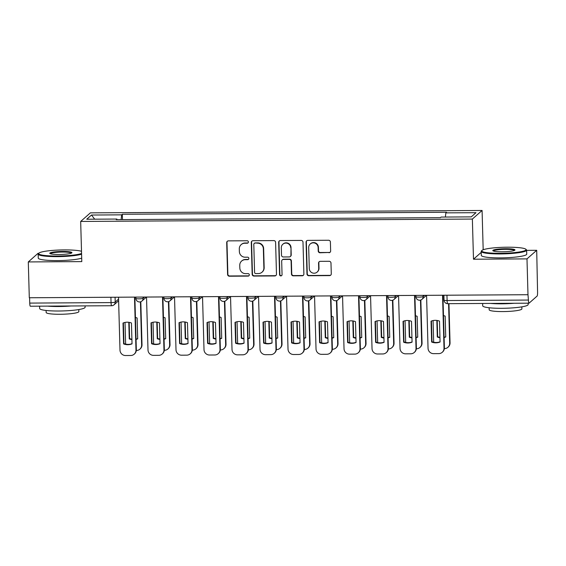<?xml version="1.0" encoding="UTF-8"?>
<svg xmlns="http://www.w3.org/2000/svg" width="566" height="566" viewBox="0 0 566 566"><rect width="100%" height="100%" fill="white"/><g stroke="black" fill="none" stroke-linecap="round" stroke-linejoin="round"><path stroke-width="0.85" d="M248.403 241.986A1.252 1.224 -131.5 0 0 247.137 240.755L228.409 240.868A1.783 1.748 -131.5 0 0 226.697 242.644L227.589 274.46A1.783 1.748 -131.5 0 0 229.4 276.215L248.12 276.102A1.252 1.224 -131.5 0 0 249.323 274.857A1.252 1.224 -131.5 0 0 248.05 273.626L245.63 273.647A5.71 5.582 -131.5 0 1 239.835 268.022L239.758 265.369A5.71 5.582 -131.5 0 1 245.241 259.681L247.66 259.667A1.252 1.224 -131.5 0 0 248.863 258.421A1.252 1.224 -131.5 0 0 247.59 257.19L245.17 257.205A5.71 5.582 -131.5 0 1 239.376 251.587L239.298 248.934A5.71 5.582 -131.5 0 1 244.781 243.246L247.2 243.231A1.252 1.224 -131.5 0 0 248.403 241.986M328.931 252.719A1.783 1.748 -131.5 0 0 330.643 250.936L330.395 242.015A1.783 1.748 -131.5 0 0 328.584 240.26L307.791 240.38A1.783 1.748 -131.5 0 0 306.079 242.163L306.97 273.979A1.783 1.748 -131.5 0 0 308.781 275.734L329.575 275.607A1.783 1.748 -131.5 0 0 331.287 273.831L330.983 263.048A1.783 1.748 -131.5 0 0 329.171 261.287L320.271 261.343A1.783 1.748 -131.5 0 0 318.559 263.119L318.708 268.468A4.776 4.67 -131.5 0 1 312.142 272.805A4.776 4.67 -131.5 0 1 309.284 268.525L308.696 247.583A4.776 4.67 -131.5 0 1 315.262 243.246A4.776 4.67 -131.5 0 1 318.127 247.526L318.219 251.014A1.783 1.748 -131.5 0 0 320.031 252.769L329.214 252.464A1.783 1.748 -131.5 0 0 330.197 252.153M472.369 219.056L473.487 259.214L526.988 258.881L527.986 294.716L29.298 297.758L28.3 261.931L81.794 261.605L80.676 221.448L472.369 219.056L482.083 210.467L90.39 212.858L80.676 221.448M275.6 242.347A1.783 1.748 -131.5 0 0 273.781 240.592L252.995 240.72A1.783 1.748 -131.5 0 0 251.283 242.496L252.167 274.312A1.783 1.748 -131.5 0 0 253.978 276.067L274.772 275.939A1.783 1.748 -131.5 0 0 276.484 274.163L275.6 242.347M280.389 240.55L301.183 240.423A1.783 1.748 -131.5 0 1 302.994 242.177L303.885 273.994A1.783 1.748 -131.5 0 1 302.173 275.776L293.273 275.826A1.783 1.748 -131.5 0 1 291.462 274.071L291.101 261.167A1.783 1.748 -131.5 0 0 289.29 259.412L283.389 259.447A1.783 1.748 -131.5 0 0 281.677 261.223L282.052 274.659A1.252 1.224 -131.5 0 1 280.333 275.791A1.252 1.224 -131.5 0 1 279.583 274.673L278.677 242.326A1.783 1.748 -131.5 0 1 280.389 240.55M526.988 258.881L536.702 250.299L537.573 291.964A3.637 0.573 89.7 0 1 537.106 296.068L529.09 303.15A3.637 0.573 89.7 0 1 529.012 303.185L447.692 303.68A3.637 0.573 -90.3 0 1 447.105 300.546L528.425 300.051A3.637 0.573 89.7 0 0 529.012 303.185M38.714 253.335L38.014 253.342L28.3 261.931M483.18 249.755L482.083 210.467M536.702 250.299L526.628 250.356M527.986 294.716L528.425 300.051M30.408 306.192A3.637 0.573 -90.3 0 1 30.331 306.227A3.637 0.573 -90.3 0 1 29.743 303.093L111.056 302.598A3.637 0.488 -1.6 0 0 115.216 302.074L118.57 299.11M29.588 297.758L29.743 303.093M117.028 219.636L116.9 219.049L86.739 219.233L91.501 215.03L121.655 214.847L121.117 219.608M445.378 217.047L445.859 212.866L446.524 212.278L122.32 214.259L121.655 214.847M445.859 212.866L476.013 212.682L471.259 216.884L441.098 217.068L440.433 217.662L116.235 219.636L116.9 219.049M473.487 259.214L481.22 252.379M122.475 219.601L122.32 214.259M91.501 215.03L94.685 219.184M248.127 242.793A1.252 1.224 -131.5 0 1 247.484 242.977L245.064 242.991A5.71 5.582 -131.5 0 0 241.441 244.37L241.158 244.618M241.618 261.06L241.901 260.806A5.71 5.582 -131.5 0 1 245.524 259.433L247.943 259.412A1.252 1.224 -131.5 0 0 248.587 259.228M227.426 241.18A1.783 1.748 -131.5 0 0 226.98 242.397L227.872 274.213A1.783 1.748 -131.5 0 0 229.683 275.967L248.403 275.854A1.252 1.224 -131.5 0 0 249.047 275.663M252.012 241.031A1.783 1.748 -131.5 0 0 251.566 242.248L252.45 274.057A1.783 1.748 -131.5 0 0 254.261 275.819L275.055 275.692A1.783 1.748 -131.5 0 0 276.038 275.38M254.997 243.182A1.252 1.224 -131.5 0 0 253.801 244.427L254.58 272.352A1.252 1.224 -131.5 0 0 255.846 273.583L258.407 273.569A5.71 5.582 -131.5 0 0 263.883 267.874L263.353 248.785A5.71 5.582 -131.5 0 0 257.558 243.168L255.28 242.927A1.252 1.224 -131.5 0 0 254.488 243.231L254.205 243.479M262.03 272.189L262.313 271.935A5.71 5.582 -131.5 0 0 264.166 267.626L263.883 267.874M255.28 242.927L257.841 242.913A5.71 5.582 -131.5 0 1 263.636 248.538L264.166 267.626M282.257 259.879L282.54 259.624A1.783 1.748 -131.5 0 1 283.672 259.2L289.573 259.164A1.783 1.748 -131.5 0 1 291.384 260.919L291.745 273.824A1.783 1.748 -131.5 0 0 293.556 275.578L302.456 275.522A1.783 1.748 -131.5 0 0 303.44 275.21M279.406 240.861A1.783 1.748 -131.5 0 0 278.96 242.078L279.866 274.425A1.252 1.224 -131.5 0 0 281.776 275.465M290.726 247.781A4.776 4.67 -131.5 0 0 282.851 244.229A4.776 4.67 -131.5 0 0 281.302 247.837L281.507 255.216A1.783 1.748 -131.5 0 0 283.318 256.971L289.219 256.936A1.783 1.748 -131.5 0 0 290.931 255.16L291.009 247.526A4.776 4.67 -131.5 0 0 283.134 243.981L282.851 244.229M290.351 256.504L290.634 256.257A1.783 1.748 -131.5 0 0 291.214 254.905L290.931 255.16M291.009 247.526L291.214 254.905M310.253 243.974L310.536 243.727A4.776 4.67 -131.5 0 1 318.41 247.271L318.502 250.766A1.783 1.748 -131.5 0 0 320.314 252.521L329.214 252.464M317.158 272.076L317.441 271.822A4.776 4.67 -131.5 0 0 318.991 268.22L318.708 268.468M319.288 261.655A1.783 1.748 -131.5 0 0 318.842 262.872L318.991 268.22M306.807 240.699A1.783 1.748 -131.5 0 0 306.362 241.908L307.253 273.725A1.783 1.748 -131.5 0 0 309.064 275.479L329.858 275.359A1.783 1.748 -131.5 0 0 330.841 275.041M128.793 322.309L129.26 338.907A11.362 11.115 -131.5 0 0 131.913 339.6M136.052 339.388A11.362 11.115 -131.5 0 0 137.694 338.85L137.114 317.993A11.362 11.115 -131.5 0 0 135.444 317.476M125.029 322.429L125.631 344.107M136.314 350.495L136.406 350.495A5.455 5.335 -131.5 0 0 141.642 345.055L140.432 301.848M129.175 322.365L129.628 338.581A11.362 11.115 -131.5 0 0 131.899 339.218M136.045 339.147A11.362 11.115 -131.5 0 0 137.694 338.673M140.807 301.728L142.009 344.729A5.455 5.335 48.5 0 1 140.234 348.854L139.866 349.18M129.628 338.581L129.26 338.907M123.388 322.903L123.961 343.583A11.362 11.115 48.5 0 0 132.027 343.682M134.871 297.115L136.342 349.738A5.455 5.335 48.5 0 1 134.574 353.856L134.199 354.182A5.455 5.335 -131.5 0 0 135.974 350.064L136.342 349.738M123.593 343.909A11.362 11.115 48.5 0 0 132.034 343.859L131.446 323.002A11.362 11.115 48.5 0 0 123.013 323.052L123.593 343.909L123.961 343.583M118.52 297.214L119.999 350.163A5.455 5.335 -131.5 0 0 125.532 355.533L130.739 355.498A5.455 5.335 -131.5 0 0 134.199 354.182M134.496 297.122L135.974 350.064M156.796 322.132L157.263 338.73A11.362 11.115 -131.5 0 0 159.916 339.43M164.055 339.218A11.362 11.115 -131.5 0 0 165.696 338.68L165.116 317.823A11.362 11.115 -131.5 0 0 163.447 317.307M153.032 322.259L153.634 343.93M164.317 350.319L164.409 350.319A5.455 5.335 -131.5 0 0 169.644 344.885L168.435 301.678M157.178 322.195L157.631 338.404A11.362 11.115 -131.5 0 0 159.909 339.048M164.048 338.977A11.362 11.115 -131.5 0 0 165.696 338.503M168.81 301.558L170.012 344.56A5.455 5.335 48.5 0 1 168.236 348.677L167.869 349.003M157.631 338.404L157.263 338.73M184.799 321.962L185.266 338.56A11.362 11.115 -131.5 0 0 187.919 339.26M192.065 339.048A11.362 11.115 -131.5 0 0 193.706 338.51L193.119 317.653A11.362 11.115 -131.5 0 0 191.45 317.137M181.035 322.089L181.644 343.76M192.32 350.149L192.412 350.149A5.455 5.335 -131.5 0 0 197.647 344.715L196.437 301.501M185.181 322.019L185.634 338.235A11.362 11.115 -131.5 0 0 187.912 338.878M192.058 338.808A11.362 11.115 -131.5 0 0 193.699 338.334M196.812 301.388L198.015 344.39A5.455 5.335 48.5 0 1 196.239 348.507L195.871 348.833M185.634 338.235L185.266 338.56M151.391 322.733L151.964 343.413A11.362 11.115 48.5 0 0 160.029 343.512M162.881 296.945L164.345 349.569A5.455 5.335 48.5 0 1 162.576 353.686L162.209 354.012A5.455 5.335 -131.5 0 0 163.977 349.894L164.345 349.569M151.596 343.739A11.362 11.115 48.5 0 0 160.036 343.689L159.449 322.832A11.362 11.115 48.5 0 0 151.016 322.882L151.596 343.739L151.964 343.413M146.523 297.044L148.002 349.993A5.455 5.335 -131.5 0 0 153.542 355.363L158.742 355.328A5.455 5.335 -131.5 0 0 162.209 354.012M162.499 296.952L163.977 349.894M179.394 322.563L179.967 343.244A11.362 11.115 48.5 0 0 188.032 343.343M190.884 296.775L192.348 349.399A5.455 5.335 48.5 0 1 190.579 353.517L190.211 353.842A5.455 5.335 -131.5 0 0 191.98 349.724L192.348 349.399M179.599 343.569A11.362 11.115 48.5 0 0 188.039 343.52L187.459 322.662A11.362 11.115 48.5 0 0 179.019 322.712L179.599 343.569L179.967 343.244M174.526 296.874L176.005 349.816A5.455 5.335 -131.5 0 0 181.545 355.186L186.752 355.158A5.455 5.335 -131.5 0 0 190.211 353.842M190.501 296.775L191.98 349.724M81.504 251.304A22.18 2.993 -1.6 0 0 64.312 249.91A22.18 2.993 -1.6 0 0 38.877 253.172A22.18 2.993 -1.6 0 0 57.399 256.016A22.18 2.993 -1.6 0 0 81.568 253.462M81.589 254.198A22.725 3.071 178.4 0 1 57.329 256.631A22.725 3.071 178.4 0 1 38.155 254.141A22.725 3.071 178.4 0 1 38.354 253.717L38.877 253.172M59.126 254.488A11.087 1.5 178.4 0 1 49.879 253.476A11.087 1.5 178.4 0 1 62.585 251.438A11.087 1.5 178.4 0 1 71.847 252.861A11.087 1.5 178.4 0 1 59.126 254.488M71.394 253.136A10.542 1.422 -1.6 0 0 62.515 252.054A10.542 1.422 -1.6 0 0 50.339 253.724M85.07 305.895L85.105 307.246A22.725 3.071 178.4 0 1 58.85 311.01A22.725 3.071 178.4 0 1 39.677 308.52L39.606 306.171M70.948 305.98A22.725 3.071 178.4 0 1 58.723 306.51A22.725 3.071 178.4 0 1 47.544 306.121M78.808 309.552L78.858 311.569A16.364 2.207 178.4 0 1 59.954 314.279A16.364 2.207 178.4 0 1 46.15 312.482L46.094 310.472M81.695 258.16A22.725 3.071 178.4 0 1 57.442 260.593A22.725 3.071 178.4 0 1 38.262 258.103L38.155 254.141M500.436 253.313A22.18 2.993 -1.6 0 0 525.842 249.238A22.18 2.993 -1.6 0 0 507.348 247.208A22.18 2.993 -1.6 0 0 481.914 250.462A22.18 2.993 -1.6 0 0 500.436 253.313M525.842 249.238L526.401 249.755A22.725 3.071 178.4 0 1 526.621 250.165A22.725 3.071 178.4 0 1 500.365 253.929A22.725 3.071 178.4 0 1 481.192 251.431A22.725 3.071 178.4 0 1 481.39 251.007L481.914 250.462M502.162 251.785A11.087 1.5 178.4 0 1 492.915 250.773A11.087 1.5 178.4 0 1 505.622 248.729A11.087 1.5 178.4 0 1 514.883 250.158A11.087 1.5 178.4 0 1 502.162 251.785M514.43 250.434A10.542 1.422 -1.6 0 0 505.551 249.344A10.542 1.422 -1.6 0 0 493.375 251.021M528.106 303.192L528.142 304.543A22.725 3.071 178.4 0 1 501.886 308.307A22.725 3.071 178.4 0 1 482.713 305.817L482.642 303.468M513.985 303.277A22.725 3.071 178.4 0 1 501.759 303.808A22.725 3.071 178.4 0 1 490.58 303.418M521.838 306.85L521.894 308.866A16.364 2.207 178.4 0 1 502.99 311.576A16.364 2.207 178.4 0 1 489.187 309.779L489.13 307.762M526.621 250.165L526.734 254.127A22.725 3.071 178.4 0 1 500.478 257.891A22.725 3.071 178.4 0 1 481.298 255.393L481.192 251.431M212.809 321.792L213.269 338.39A11.362 11.115 -131.5 0 0 215.922 339.091M220.068 338.878A11.362 11.115 -131.5 0 0 221.709 338.341L221.122 317.484A11.362 11.115 -131.5 0 0 219.452 316.967M209.038 321.92L209.646 343.59M220.323 349.979L220.415 349.979A5.455 5.335 -131.5 0 0 225.65 344.545L224.447 301.331M213.184 321.849L213.637 338.065A11.362 11.115 -131.5 0 0 215.915 338.701M220.061 338.638A11.362 11.115 -131.5 0 0 221.702 338.164M224.815 301.218L226.018 344.22A5.455 5.335 48.5 0 1 224.249 348.338L223.881 348.663M213.637 338.065L213.269 338.39M240.812 321.622L241.272 338.22A11.362 11.115 -131.5 0 0 243.925 338.914M248.071 338.709A11.362 11.115 -131.5 0 0 249.712 338.171L249.132 317.314A11.362 11.115 -131.5 0 0 247.455 316.797M237.041 321.75L237.649 343.421M248.325 349.809L248.417 349.809A5.455 5.335 -131.5 0 0 253.653 344.376L252.45 301.162M241.187 321.679L241.64 337.895A11.362 11.115 -131.5 0 0 243.918 338.532M248.064 338.468A11.362 11.115 -131.5 0 0 249.705 337.994M252.825 301.041L254.021 344.05A5.455 5.335 48.5 0 1 252.252 348.168L251.884 348.493M241.64 337.895L241.272 338.22M268.815 321.453L269.275 338.051A11.362 11.115 -131.5 0 0 271.935 338.744M276.074 338.539A11.362 11.115 -131.5 0 0 277.715 338.001L277.135 317.144A11.362 11.115 -131.5 0 0 275.465 316.62M265.051 321.58L265.652 343.251M276.328 349.639L276.427 349.639A5.455 5.335 -131.5 0 0 281.656 344.206L280.453 300.992M269.197 321.509L269.649 337.725A11.362 11.115 -131.5 0 0 271.921 338.362M276.067 338.298A11.362 11.115 -131.5 0 0 277.708 337.817M280.828 300.871L282.024 343.88A5.455 5.335 48.5 0 1 280.255 347.998L279.887 348.323M269.649 337.725L269.275 338.051M207.397 322.394L207.977 343.074A11.362 11.115 48.5 0 0 216.035 343.166M218.886 296.605L220.358 349.229A5.455 5.335 48.5 0 1 218.582 353.347L218.214 353.672A5.455 5.335 -131.5 0 0 219.99 349.555L220.358 349.229M207.609 343.399A11.362 11.115 48.5 0 0 216.042 343.35L215.462 322.493A11.362 11.115 48.5 0 0 207.022 322.542L207.609 343.399L207.977 343.074M202.529 296.704L204.008 349.647A5.455 5.335 -131.5 0 0 209.547 355.016L214.755 354.988A5.455 5.335 -131.5 0 0 218.214 353.672M218.511 296.605L219.99 349.555M235.399 322.224L235.98 342.904A11.362 11.115 48.5 0 0 244.045 342.996M246.889 296.435L248.361 349.052A5.455 5.335 48.5 0 1 246.585 353.177L246.217 353.502A5.455 5.335 -131.5 0 0 247.993 349.378L248.361 349.052M235.612 343.229A11.362 11.115 48.5 0 0 244.045 343.173L243.465 322.316A11.362 11.115 48.5 0 0 235.024 322.372L235.612 343.229L235.98 342.904M230.532 296.534L232.018 349.477A5.455 5.335 -131.5 0 0 237.55 354.847L242.757 354.818A5.455 5.335 -131.5 0 0 246.217 353.502M246.514 296.435L247.993 349.378M263.402 322.054L263.982 342.727A11.362 11.115 48.5 0 0 272.048 342.826M274.892 296.266L276.364 348.882A5.455 5.335 48.5 0 1 274.588 353L274.22 353.325A5.455 5.335 -131.5 0 0 275.996 349.208L276.364 348.882M263.615 343.053A11.362 11.115 48.5 0 0 272.048 343.003L271.468 322.146A11.362 11.115 48.5 0 0 263.034 322.203L263.615 343.053L263.982 342.727M258.542 296.365L260.02 349.307A5.455 5.335 -131.5 0 0 265.553 354.677L270.76 354.641A5.455 5.335 -131.5 0 0 274.22 353.325M274.517 296.266L275.996 349.208M296.817 321.283L297.284 337.881A11.362 11.115 -131.5 0 0 299.938 338.574M304.076 338.362A11.362 11.115 -131.5 0 0 305.718 337.824L305.138 316.967A11.362 11.115 -131.5 0 0 303.468 316.451M293.054 321.403L293.655 343.081M304.338 349.47L304.43 349.47A5.455 5.335 -131.5 0 0 309.666 344.029L308.456 300.822M297.2 321.339L297.652 337.555A11.362 11.115 -131.5 0 0 299.923 338.192M304.069 338.121A11.362 11.115 -131.5 0 0 305.711 337.647M308.831 300.702L310.034 343.704A5.455 5.335 48.5 0 1 308.258 347.828L307.89 348.154M297.652 337.555L297.284 337.881M291.405 321.877L291.985 342.557A11.362 11.115 48.5 0 0 300.051 342.656M302.895 296.089L304.366 348.713A5.455 5.335 48.5 0 1 302.591 352.83L302.223 353.156A5.455 5.335 -131.5 0 0 303.999 349.038L304.366 348.713M291.617 342.883A11.362 11.115 48.5 0 0 300.058 342.833L299.471 321.976A11.362 11.115 48.5 0 0 291.037 322.026L291.617 342.883L291.985 342.557M286.545 296.195L288.023 349.137A5.455 5.335 -131.5 0 0 293.556 354.507L298.763 354.472A5.455 5.335 -131.5 0 0 302.223 353.156M302.52 296.096L303.999 349.038M324.82 321.106L325.287 337.704A11.362 11.115 -131.5 0 0 327.94 338.404M332.079 338.192A11.362 11.115 -131.5 0 0 333.721 337.654L333.141 316.797A11.362 11.115 -131.5 0 0 331.471 316.281M321.056 321.233L321.658 342.904M332.341 349.293L332.433 349.293A5.455 5.335 -131.5 0 0 337.669 343.859L336.459 300.652M325.202 321.17L325.655 337.378A11.362 11.115 -131.5 0 0 327.926 338.022M332.072 337.952A11.362 11.115 -131.5 0 0 333.721 337.478M336.834 300.532L338.036 343.534A5.455 5.335 48.5 0 1 336.261 347.651L335.893 347.977M325.655 337.378L325.287 337.704M319.415 321.707L319.988 342.388A11.362 11.115 48.5 0 0 328.054 342.487M330.898 295.919L332.369 348.543A5.455 5.335 48.5 0 1 330.601 352.66L330.233 352.986A5.455 5.335 -131.5 0 0 332.001 348.868L332.369 348.543M319.62 342.713A11.362 11.115 48.5 0 0 328.061 342.663L327.473 321.806A11.362 11.115 48.5 0 0 319.04 321.856L319.62 342.713L319.988 342.388M314.547 296.018L316.026 348.967A5.455 5.335 -131.5 0 0 321.559 354.337L326.766 354.302A5.455 5.335 -131.5 0 0 330.233 352.986M330.523 295.926L332.001 348.868M352.823 320.936L353.29 337.534A11.362 11.115 -131.5 0 0 355.943 338.235M360.082 338.022A11.362 11.115 -131.5 0 0 361.724 337.485L361.143 316.627A11.362 11.115 -131.5 0 0 359.474 316.111M349.059 321.064L349.668 342.734M360.344 349.123L360.436 349.123A5.455 5.335 -131.5 0 0 365.671 343.689L364.462 300.475M353.205 321L353.658 337.209A11.362 11.115 -131.5 0 0 355.936 337.852M360.082 337.782A11.362 11.115 -131.5 0 0 361.724 337.308M364.837 300.362L366.039 343.364A5.455 5.335 48.5 0 1 364.263 347.482L363.896 347.807M353.658 337.209L353.29 337.534M347.418 321.538L347.991 342.218A11.362 11.115 48.5 0 0 356.056 342.317M358.908 295.749L360.372 348.373A5.455 5.335 48.5 0 1 358.603 352.491L358.236 352.816A5.455 5.335 -131.5 0 0 360.004 348.698L360.372 348.373M347.623 342.543A11.362 11.115 48.5 0 0 356.064 342.494L355.483 321.637A11.362 11.115 48.5 0 0 347.043 321.686L347.623 342.543L347.991 342.218M342.55 295.848L344.029 348.798A5.455 5.335 -131.5 0 0 349.569 354.16L354.769 354.132A5.455 5.335 -131.5 0 0 358.236 352.816M358.526 295.749L360.004 348.698M380.833 320.766L381.293 337.364A11.362 11.115 -131.5 0 0 383.946 338.065M388.092 337.852A11.362 11.115 -131.5 0 0 389.733 337.315L389.146 316.458A11.362 11.115 -131.5 0 0 387.477 315.941M377.062 320.894L377.671 342.564M388.347 348.953L388.439 348.953A5.455 5.335 -131.5 0 0 393.674 343.52L392.464 300.305M381.208 320.823L381.661 337.039A11.362 11.115 -131.5 0 0 383.939 337.676M388.085 337.612A11.362 11.115 -131.5 0 0 389.726 337.138M392.839 300.192L394.042 343.194A5.455 5.335 48.5 0 1 392.266 347.312L391.898 347.637M381.661 337.039L381.293 337.364M375.421 321.368L376.001 342.048A11.362 11.115 48.5 0 0 384.059 342.14M386.911 295.579L388.375 348.203A5.455 5.335 48.5 0 1 386.606 352.321L386.238 352.646A5.455 5.335 -131.5 0 0 388.007 348.529L388.375 348.203M375.633 342.373A11.362 11.115 48.5 0 0 384.066 342.324L383.486 321.467A11.362 11.115 48.5 0 0 375.046 321.516L375.633 342.373L376.001 342.048M370.553 295.678L372.032 348.621A5.455 5.335 -131.5 0 0 377.572 353.991L382.779 353.962A5.455 5.335 -131.5 0 0 386.238 352.646M386.528 295.579L388.007 348.529M408.836 320.597L409.296 337.195A11.362 11.115 -131.5 0 0 411.949 337.895M416.095 337.683A11.362 11.115 -131.5 0 0 417.736 337.145L417.149 316.288A11.362 11.115 -131.5 0 0 415.479 315.771M405.065 320.724L405.673 342.395M416.35 348.783L416.442 348.783A5.455 5.335 -131.5 0 0 421.677 343.35L420.474 300.136M409.211 320.653L409.664 336.869A11.362 11.115 -131.5 0 0 411.942 337.506M416.088 337.442A11.362 11.115 -131.5 0 0 417.729 336.968M420.842 300.022L422.045 343.024A5.455 5.335 48.5 0 1 420.276 347.142L419.908 347.467M409.664 336.869L409.296 337.195M403.424 321.198L404.004 341.878A11.362 11.115 48.5 0 0 412.062 341.97M414.913 295.41L416.385 348.026A5.455 5.335 48.5 0 1 414.609 352.151L414.241 352.476A5.455 5.335 -131.5 0 0 416.017 348.352L416.385 348.026M403.636 342.204A11.362 11.115 48.5 0 0 412.069 342.147L411.489 321.29A11.362 11.115 48.5 0 0 403.049 321.346L403.636 342.204L404.004 341.878M398.556 295.509L400.035 348.451A5.455 5.335 -131.5 0 0 405.574 353.821L410.782 353.792A5.455 5.335 -131.5 0 0 414.241 352.476M414.538 295.41L416.017 348.352M436.839 320.427L437.299 337.025A11.362 11.115 -131.5 0 0 439.959 337.718M444.098 337.513A11.362 11.115 -131.5 0 0 445.739 336.975L445.159 316.118A11.362 11.115 -131.5 0 0 443.482 315.595M433.068 320.554L433.676 342.225M444.352 348.614L444.444 348.614A5.455 5.335 -131.5 0 0 449.68 343.18L448.576 303.673M437.214 320.483L437.667 336.699A11.362 11.115 -131.5 0 0 439.945 337.336M444.091 337.272A11.362 11.115 -131.5 0 0 445.732 336.791M448.958 303.673L450.048 342.855A5.455 5.335 48.5 0 1 448.279 346.972L447.911 347.298M437.667 336.699L437.299 337.025M431.426 321.028L432.007 341.708A11.362 11.115 48.5 0 0 440.072 341.8M442.916 295.24L444.388 347.857A5.455 5.335 48.5 0 1 442.612 351.974L442.244 352.3A5.455 5.335 -131.5 0 0 444.02 348.182L444.388 347.857M431.639 342.034A11.362 11.115 48.5 0 0 440.072 341.977L439.492 321.12A11.362 11.115 48.5 0 0 431.051 321.177L431.639 342.034L432.007 341.708M426.566 295.339L428.045 348.281A5.455 5.335 -131.5 0 0 433.577 353.651L438.784 353.616A5.455 5.335 -131.5 0 0 442.244 352.3M442.541 295.24L444.02 348.182M115.082 297.235L115.216 302.074A3.637 3.559 -131.5 0 1 111.728 305.697A3.637 0.573 -90.3 0 1 111.651 305.732A3.637 0.573 -90.3 0 1 111.056 302.598L110.908 297.263M423.12 295.36L423.156 296.591L424.564 295.346M395.118 295.53L395.153 296.761L396.561 295.523M367.115 295.7L367.15 296.938L368.558 295.693M339.112 295.869L339.147 297.108L340.555 295.862M311.109 296.039L311.144 297.277L312.552 296.032M283.106 296.209L283.142 297.447L284.542 296.202M255.103 296.386L255.132 297.617L256.54 296.372M227.093 296.556L227.129 297.787L228.537 296.549M199.09 296.726L199.126 297.964L200.534 296.718M171.088 296.895L171.123 298.133L172.531 296.888M143.085 297.065L143.12 298.303L144.528 297.058M135.939 298.346A3.637 0.488 -1.6 0 0 135.897 298.423A3.637 0.488 -1.6 0 0 139.25 298.82A3.637 0.488 -1.6 0 0 143.12 298.303A3.637 3.559 48.5 0 1 141.939 301.048L146.467 297.044M163.942 298.176A3.637 0.488 -1.6 0 0 163.899 298.254A3.637 0.488 -1.6 0 0 167.253 298.65A3.637 0.488 -1.6 0 0 171.123 298.133A3.637 3.559 48.5 0 1 169.941 300.879L174.47 296.874M191.945 298.006A3.637 0.488 -1.6 0 0 191.902 298.084A3.637 0.488 -1.6 0 0 195.263 298.48A3.637 0.488 -1.6 0 0 199.126 297.964A3.637 3.559 48.5 0 1 197.944 300.709L202.472 296.704M219.948 297.836A3.637 0.488 -1.6 0 0 219.905 297.914A3.637 0.488 -1.6 0 0 223.266 298.31A3.637 0.488 -1.6 0 0 227.129 297.787A3.637 3.559 48.5 0 1 225.947 300.539L230.475 296.534M247.958 297.659A3.637 0.488 -1.6 0 0 247.908 297.744A3.637 0.488 -1.6 0 0 251.269 298.14A3.637 0.488 -1.6 0 0 255.132 297.617A3.637 3.559 48.5 0 1 253.95 300.362L258.478 296.365M275.96 297.49A3.637 0.488 -1.6 0 0 275.911 297.567A3.637 0.488 -1.6 0 0 279.271 297.964A3.637 0.488 -1.6 0 0 283.142 297.447A3.637 3.559 48.5 0 1 281.96 300.192L286.481 296.195M303.963 297.32A3.637 0.488 -1.6 0 0 303.921 297.398A3.637 0.488 -1.6 0 0 307.274 297.794A3.637 0.488 -1.6 0 0 311.144 297.277A3.637 3.559 48.5 0 1 309.963 300.022L314.491 296.018M331.966 297.15A3.637 0.488 -1.6 0 0 331.924 297.228A3.637 0.488 -1.6 0 0 335.277 297.624A3.637 0.488 -1.6 0 0 339.147 297.108A3.637 3.559 48.5 0 1 337.966 299.853L342.494 295.848M359.969 296.98A3.637 0.488 -1.6 0 0 359.926 297.058A3.637 0.488 -1.6 0 0 363.28 297.454A3.637 0.488 -1.6 0 0 367.15 296.938A3.637 3.559 48.5 0 1 365.969 299.683L370.497 295.678M387.972 296.81A3.637 0.488 -1.6 0 0 387.929 296.888A3.637 0.488 -1.6 0 0 391.29 297.284A3.637 0.488 -1.6 0 0 395.153 296.761A3.637 3.559 48.5 0 1 393.971 299.513L398.499 295.509M415.975 296.634A3.637 0.488 -1.6 0 0 415.932 296.718A3.637 0.488 -1.6 0 0 419.293 297.115A3.637 0.488 -1.6 0 0 423.156 296.591A3.637 3.559 48.5 0 1 421.974 299.336L426.502 295.339M446.956 295.211L447.105 300.546A3.637 0.488 -1.6 0 1 444.041 300.15A3.637 3.637 0 0 0 447.692 303.68A3.637 0.573 -90.3 0 0 447.777 303.645M444.084 300.065A3.637 0.488 -1.6 0 0 444.041 300.15L443.9 295.233M142.009 344.729L141.642 345.055M170.012 344.56L169.644 344.885M198.015 344.39L197.647 344.715M226.018 344.22L225.65 344.545M254.021 344.05L253.653 344.376M282.024 343.88L281.656 344.206M310.034 343.704L309.666 344.029M338.036 343.534L337.669 343.859M366.039 343.364L365.671 343.689M394.042 343.194L393.674 343.52M422.045 343.024L421.677 343.35M450.048 342.855L449.68 343.18M135.854 297.115L135.897 298.423A3.637 3.637 0 0 0 141.939 301.048M163.864 296.938L163.899 298.254A3.637 3.637 0 0 0 169.941 300.879M191.867 296.768L191.902 298.084A3.637 3.637 0 0 0 197.944 300.709M219.87 296.598L219.905 297.914A3.637 3.637 0 0 0 225.947 300.539M247.873 296.428L247.908 297.744A3.637 3.637 0 0 0 253.95 300.362M275.875 296.259L275.911 297.567A3.637 3.637 0 0 0 281.96 300.192M303.878 296.089L303.921 297.398A3.637 3.637 0 0 0 309.963 300.022M331.888 295.912L331.924 297.228A3.637 3.637 0 0 0 337.966 299.853M359.891 295.742L359.926 297.058A3.637 3.637 0 0 0 365.969 299.683M387.894 295.572L387.929 296.888A3.637 3.637 0 0 0 393.971 299.513M415.897 295.402L415.932 296.718A3.637 3.637 0 0 0 421.974 299.336M118.619 300.765L114.035 304.819A3.637 3.637 0 0 1 111.651 305.732L30.331 306.227"/></g></svg>
